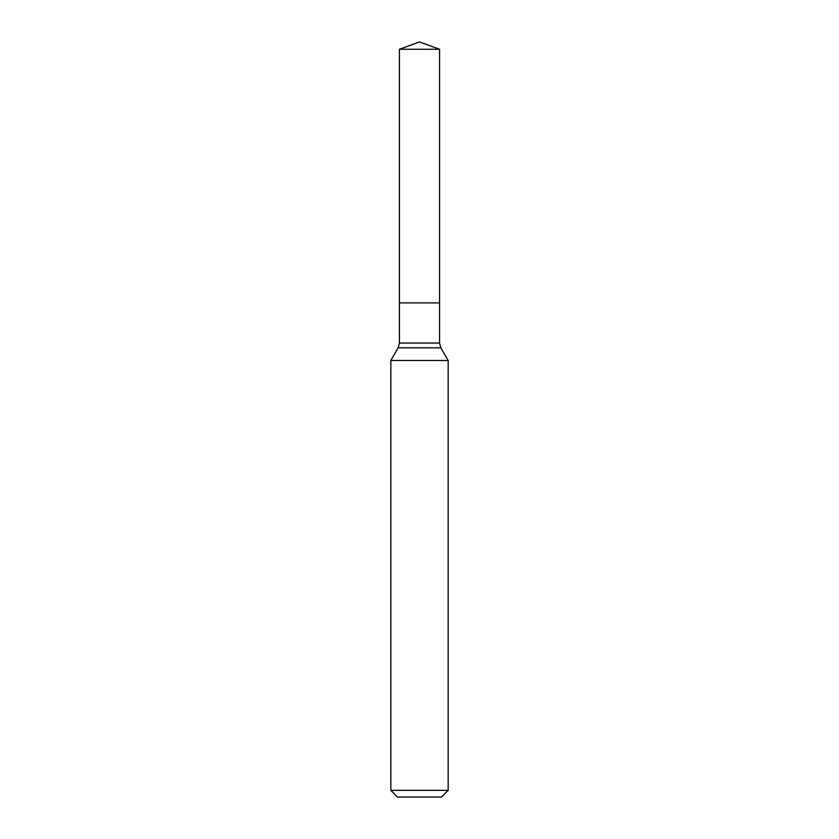 <?xml version="1.0" encoding="UTF-8"?>
<svg xmlns="http://www.w3.org/2000/svg" width="839" height="839" viewBox="0 0 839 839"><rect width="100%" height="100%" fill="white"/><g stroke="black" fill="none" stroke-linecap="round" stroke-linejoin="round"><path stroke-width="1.26" d="M448.173 360.497L390.827 360.497L390.827 790.359L448.173 790.359L448.173 360.497L440.853 347.818L398.147 347.818L390.827 360.497M390.827 790.359L397.518 797.05L441.482 797.05L448.173 790.359M399.427 49.26L399.427 302.889L439.573 302.889L439.573 343.036L399.427 343.036L399.427 302.889L439.573 302.889L439.573 49.26L399.427 49.26L419.5 41.95L439.573 49.26M439.573 343.036L440.853 347.818M399.427 343.036L398.147 347.818"/></g></svg>
